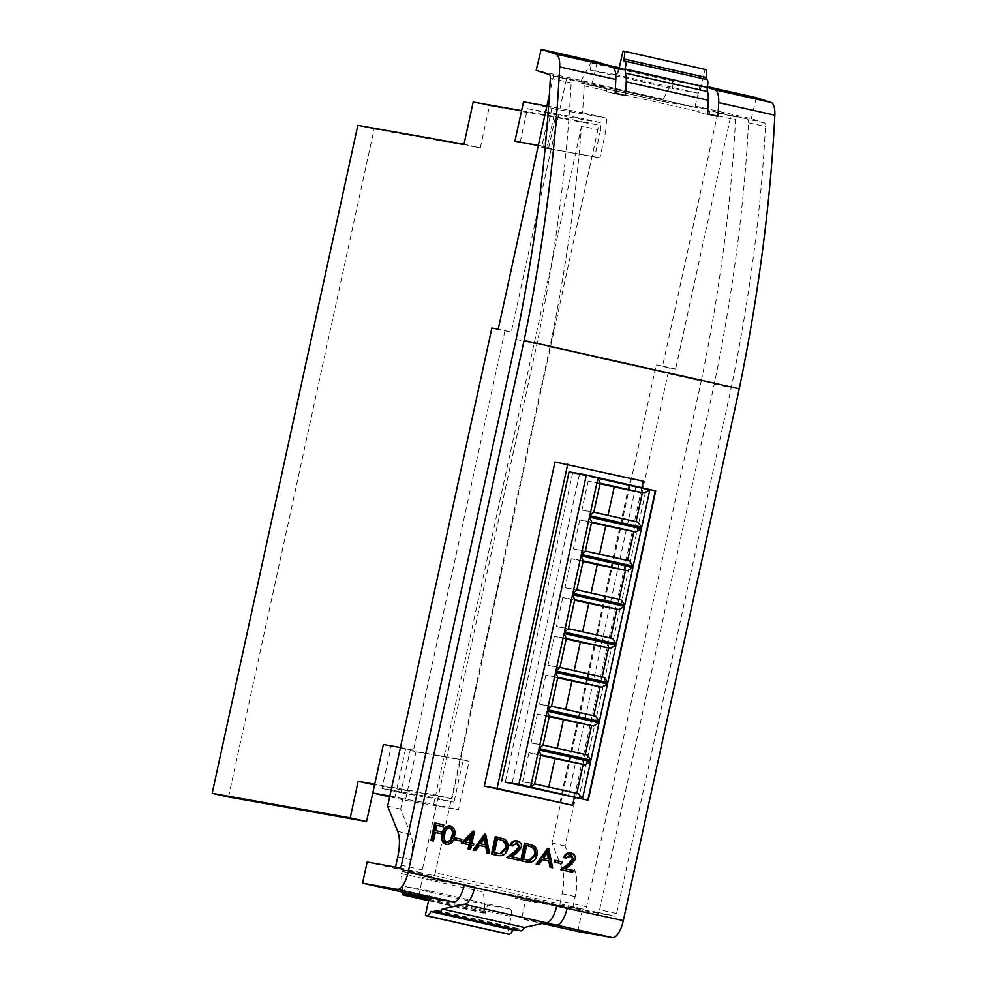 <?xml version="1.0" encoding="UTF-8"?>
<svg xmlns="http://www.w3.org/2000/svg" width="987" height="987" viewBox="0 0 987 987"><rect width="100%" height="100%" fill="white"/><g stroke="black" fill="none" stroke-linecap="round" stroke-linejoin="round"><path stroke-width="0.74" stroke-dasharray="4.93 3.7" d="M569.08 471.885L579.492 474.229L572.657 473.007L505.27 782.074M579.492 474.229L512.043 783.604M572.657 473.007L646.14 489.207L578.69 798.569M646.14 489.207L655.701 490.897M635.727 486.862L568.265 796.238M628.879 485.641L561.43 795.016M600.022 483.753L588.178 481.101L600.133 483.223M588.178 481.101L581.861 510.069L593.816 512.191M581.861 510.069L637.91 522.098M591.558 522.567L579.714 519.915L591.669 522.037M579.714 519.915L573.398 548.883L585.353 551.005M573.398 548.883L629.447 560.912M583.095 561.381L571.251 558.716L583.218 560.85M571.251 558.716L564.934 587.684L576.901 589.819M564.934 587.684L620.983 599.726M574.631 600.195L562.787 597.53L574.755 599.664M562.787 597.53L556.471 626.498L568.438 628.633M556.471 626.498L610.694 638.12M612.532 638.54L610.694 638.133M566.168 639.008L554.324 636.344L566.291 638.466M554.324 636.344L548.007 665.312L559.974 667.434M548.007 665.312L604.069 677.341M557.704 677.822L545.86 675.157L557.828 677.279M545.86 675.157L539.544 704.126L551.511 706.248M539.544 704.126L595.605 716.155M549.241 716.636L537.397 713.971L549.364 716.093M537.397 713.971L531.08 742.94L543.047 745.062M531.08 742.94L587.142 754.969M540.79 755.437L528.933 752.785L540.901 754.907M528.933 752.785L522.616 781.753L534.584 783.875M522.616 781.753L578.678 793.782M418.685 895.752L422.67 877.468L433.083 879.812L433.7 876.999L402.351 871.435L401.425 873.618L402.659 892.149M425.422 914.974L507.478 933.406L511.155 916.528A7.193 2.69 -77.3 0 0 510.069 909.039A7.193 2.69 -77.3 0 0 510.032 909.027L487.529 905.03L485.135 913.419L483.482 892.051L484.395 889.867L515.757 895.431L582.305 910.384L614.901 916.183A2.875 1.073 -77.3 0 0 616.579 913.555L731.219 387.731A715.131 267.662 -77.3 0 0 765.48 126.583A5.762 2.159 -77.3 0 0 764.37 122.881L751.317 118.687L695.181 106.078L707.765 110.125M615.715 74.481A7.193 2.69 102.7 0 1 615.074 74.556L590.288 70.151L591.608 61.564L581.096 80.774L581.022 83.105L615.296 89.348M614.259 89.015L696.316 107.447L663.079 101.538L663.141 99.206L673.665 79.996L672.344 88.583L697.13 92.988A7.193 2.69 -77.3 0 0 701.226 86.782L704.989 69.583A5.762 2.159 102.7 0 1 705.52 69.509M622.945 51.139L704.989 69.583M624.08 61.132L706.124 79.565A5.762 2.159 102.7 0 1 706.655 79.491M570.634 854.828L565.292 857.913M570.091 852.854L570.412 852.916C573.361 853.829 574.619 855.951 574.187 859.245L569.524 864.822L564.428 868.597L572.004 870.3L571.609 872.101M554.706 860.269L560.961 861.676L560.579 863.477M547.686 848.289L551.573 867.598M541.431 859.406L542.492 859.603L541.431 859.406L537.718 864.489M516.781 842.725L511.439 845.822M516.25 840.764L516.571 840.825C519.52 841.738 520.778 843.848 520.346 847.154L515.67 852.719L510.575 856.494L518.15 858.197L517.768 859.998M495.301 836.52L503.617 839.049C506.565 841.393 507.589 844.551 506.689 848.524C505.147 854.113 501.754 856.346 496.51 855.223M473.18 831.079L470.824 843.305L472.711 843.737L472.317 845.538M471.49 845.353L470.429 845.119L469.553 849.165M434.773 822.924L442.707 824.7L442.312 826.501M435.835 825.046L436.896 825.243L435.835 825.046L434.662 830.462L441.127 831.905L440.733 833.719M434.268 832.263L435.329 832.448L434.268 832.263L432.405 840.825M559.863 803.085L630.533 478.942L555.002 461.978M450.763 825.983L449.702 825.798C453.601 827.883 454.81 831.387 453.304 836.31C452.626 841.405 450.072 844.07 445.68 844.28M454.526 837.753L460.781 839.16L460.386 840.961M484.654 834.126L488.54 853.434M479.423 845.477L478.399 845.242L474.698 850.325M524.516 843.083L532.832 845.612C535.781 847.956 536.805 851.115 535.904 855.087C534.374 860.676 530.969 862.909 525.726 861.787M558.753 114.332L558.136 117.145L581.923 121.376A715.131 267.662 -77.3 0 0 582.145 118.489L556.15 113.752L548.784 147.495L543.578 146.323L552.165 106.954L582.552 112.715A715.131 267.662 -77.3 0 0 584.181 85.844A5.762 2.159 -77.3 0 0 583.083 82.155L566.464 78.985L559.974 108.706M389.668 796.805L405.41 800.346L415.983 751.835L410.123 750.515L400.932 792.697L381.994 788.453L435.082 797.878L433.7 804.208L402.906 798.742L400.648 809.093L410.752 834.323A28.783 10.771 102.7 0 1 410.789 859.739L408.347 870.953L433.614 875.444A2.875 1.073 -77.3 0 0 435.292 872.829L549.932 347.005A715.131 267.662 -77.3 0 0 581.565 126.028L597.9 129.692A715.131 267.662 -77.3 0 0 598.258 125.041L581.923 121.376M549.932 347.005L701.263 381.007A715.131 267.662 -77.3 0 0 735.525 119.846A5.762 2.159 -77.3 0 0 734.414 116.158L717.796 112.987L662.598 366.103L656.232 364.968L551.98 843.095L562.084 868.326A28.783 10.771 102.7 0 1 562.121 893.741L559.678 904.956L584.946 909.446A2.875 1.073 -77.3 0 0 586.623 906.831L701.263 381.007M709.32 114.443A715.131 267.662 102.7 0 1 709.295 114.837L698.882 112.506A715.131 267.662 -77.3 0 0 698.919 111.63A5.762 2.159 102.7 0 0 697.821 107.928L696.316 107.447M616.85 93.666A715.131 267.662 102.7 0 1 616.826 94.061L606.413 91.729A715.131 267.662 -77.3 0 0 606.462 90.853A5.762 2.159 102.7 0 0 605.352 87.152L592.299 82.957L536.163 70.348M582.552 112.715L606.697 118.144A715.131 267.662 102.7 0 1 605.722 131.444L600.503 130.272A715.131 267.662 -77.3 0 0 601.083 122.746L582.145 118.489M381.994 788.453L382.611 785.64L374.715 784.233M581.565 126.028L435.699 795.066L382.611 785.64L391.185 746.258L413.491 750.219L504.9 330.978L491.871 328.042M367.152 862.046L433.7 876.999M619.256 68.017L701.313 86.449M695.181 106.078L700.178 85.079L707.247 86.671M700.178 85.079L707.05 87.288M544.651 922.968L521.568 918.872L542.221 923.511M745.938 118.6L730.812 115.911L675.626 369.027L669.26 367.904L565.008 846.019L575.1 871.25A28.783 10.771 102.7 0 1 575.15 896.665L572.707 907.892L597.974 912.37A2.875 1.073 -77.3 0 0 599.64 909.755L714.292 383.931A715.131 267.662 -77.3 0 0 748.541 122.783A5.762 2.159 -77.3 0 0 747.443 119.082L732.909 115.664M714.292 383.931L731.219 387.731M408.347 870.953L395.318 868.029L420.585 872.52A2.875 1.073 -77.3 0 0 422.263 869.892L536.916 344.081A715.131 267.662 -77.3 0 0 571.165 82.92A5.762 2.159 -77.3 0 0 570.054 79.231L553.436 76.061L549.389 94.641M572.707 907.892L559.678 904.956M581.577 81.674L568.549 78.738M516.078 339.392L536.916 344.081M515.757 895.431L515.14 898.244L525.553 900.588L521.568 918.872M577.703 931.481L582.305 910.384M756.313 97.688L751.317 118.687M395.528 867.092L395.318 868.029M400.648 809.093L387.632 806.169M402.906 798.742L395.096 796.978L405.669 748.467L413.491 750.219M521.58 110.643L558.136 117.145L511.266 332.101L498.25 329.177M511.266 332.101L504.9 330.978M566.464 78.985L553.436 76.061M565.008 846.019L551.98 843.095M669.26 367.904L656.232 364.968M675.626 369.027L662.598 366.103M730.812 115.911L717.796 112.987M525.553 900.588L556.656 906.115M515.14 898.244L556.767 905.647M520.445 930.84A10.129 3.788 102.7 0 1 518.767 928.705L517.163 929.063A10.129 3.788 102.7 0 1 516.189 929.877M514.807 930.173A10.129 3.788 102.7 0 1 514.042 929.754L513.474 929.877M508.576 934.245A10.129 3.788 102.7 0 1 507.478 933.406M422.67 877.468L464.297 884.87M433.083 879.812L464.186 885.339M404.189 892.495L405.484 886.597L427.988 890.595A7.193 2.69 102.7 0 1 428.025 890.595A7.193 2.69 102.7 0 1 429.197 897.627M698.882 112.506L707.531 114.036M709.295 114.837L717.956 116.38M663.079 101.538L616.764 91.137L663.067 101.538M606.413 91.729L615.074 93.259M616.826 94.061L625.487 95.603M597.295 61.959L592.299 82.957M431.998 911.322L514.042 929.754M437.019 911.05L517.163 929.063M436.723 910.273L518.767 928.705M405.484 886.597L487.529 905.03M590.288 70.151L672.344 88.583M228.503 797.002L374.147 129.038L357.812 125.374M374.147 129.038L480.324 147.902L464.001 144.238M480.324 147.902L489.527 105.72L473.192 102.056M489.527 105.72L598.258 125.041M597.9 129.692L452.021 798.742L435.699 795.066M452.021 798.742L374.554 784.973M389.84 796.053L395.096 796.978M405.41 800.346L458.499 809.784L469.072 761.261L463.211 759.953L454.02 802.135L435.082 797.878M433.7 804.208L458.499 809.784M415.983 751.835L469.072 761.261M400.414 747.529L405.669 748.467M391.185 746.258L383.375 744.506M400.932 792.697L454.02 802.135M410.123 750.515L463.211 759.953M520.124 142.399L527.477 108.656L549.019 113.493L601.083 122.746M527.477 108.656L556.15 113.752M538.273 145.632L548.784 147.495M538.322 145.385L543.578 146.323M546.909 106.016L552.165 106.954M549.019 113.493L541.666 147.248L546.872 148.408L555.459 109.039L606.697 118.144M555.459 109.039L523.492 101.858M546.872 148.408L599.96 157.846L605.722 131.444M541.666 147.248L599.96 157.846M600.503 130.272L594.754 156.674M643.277 481.212L630.533 478.942M574.298 797.582L641.92 487.442M442.188 832.103L441.127 831.905M435.723 830.647L434.662 830.462M443.768 824.885L442.707 824.7M454.365 836.495L453.304 836.31M450.417 827.797L449.356 827.612C445.988 827.97 444.101 830.141 443.706 834.151C442.41 837.938 443.212 840.714 446.112 842.491L446.815 842.565M447.173 842.676L446.112 842.491M461.842 839.357L460.781 839.16M471.49 845.304L470.429 845.119M473.772 843.922L472.711 843.737M471.885 843.503L470.824 843.305M474.537 831.325L473.476 831.14M465.58 842.084L470.429 843.169M470.676 836.951L471.033 835.347L464.519 841.899M472.094 835.533L471.033 835.347M485.925 834.36L484.864 834.175M479.46 845.44L478.399 845.242M486.455 845.119L485.394 844.884M484.247 838.876L483.988 837.568L479.583 843.626L485.394 844.934M485.061 837.753L483.988 837.568M480.644 843.811L479.583 843.626M507.75 848.721L506.689 848.524M504.678 839.234L503.617 839.049M497.423 838.839L496.362 838.642L493.315 852.62L497.423 853.471M494.376 852.805L493.315 852.62M497.411 838.888L496.362 838.642M519.211 858.394L518.15 858.197M511.636 856.691L510.575 856.494M521.407 847.339L520.346 847.154M517.632 841.01L516.571 840.825M536.965 855.285L535.904 855.087M533.893 845.797L532.832 845.612M525.59 845.217L526.639 845.452L525.59 845.217L522.542 859.183L526.639 860.035M523.603 859.369L522.542 859.183M548.957 848.524L547.896 848.339M549.488 859.282L548.414 859.035M547.279 853.039L547.02 851.732L542.616 857.789L548.427 859.097M548.081 851.917L547.02 851.732M543.677 857.974L542.616 857.789M562.022 861.861L560.961 861.676M573.065 870.485L572.004 870.3M565.489 868.782L564.428 868.597M575.248 859.443L574.187 859.245M571.473 853.113L570.412 852.916M401.425 873.618L483.482 892.051M591.065 62.045L673.122 80.478M709.345 113.974L735.525 119.846M616.875 93.197L698.919 111.63M584.181 85.844L606.462 90.853M429.098 898.096L511.155 916.528M697.821 107.928L615.777 89.496M701.226 86.782L619.182 68.35M734.414 116.158L708.234 110.273M764.37 122.881L747.443 119.082M748.541 122.783L765.48 126.583M616.579 913.555L599.64 909.755M484.395 889.867L402.351 871.435M399.747 867.844L420.585 872.52M433.614 875.444L584.946 909.446M597.974 912.37L614.901 916.183M586.623 906.831L435.292 872.829M605.352 87.152L583.083 82.155M570.054 79.231L549.216 74.543M550.327 78.244L571.165 82.92M422.263 869.892L401.425 865.217M410.789 859.739L397.773 856.815M410.752 834.323L397.724 831.399M575.15 896.665L562.121 893.741M575.1 871.25L562.084 868.326M484.851 912.79L402.795 894.358M428.851 899.268L485.986 912.111M510.032 909.027L427.988 890.595M663.141 99.206L581.096 80.774M581.022 83.105L615.209 90.792L581.022 83.105M615.074 74.556L697.13 92.988M673.887 81.502L618.972 69.164M613.667 67.967L591.842 63.069M444.767 834.336L443.706 834.151M499.644 837.445L498.583 837.26M496.251 853.224L495.19 853.039M516.744 852.904L515.67 852.719M528.872 844.008L527.798 843.823M525.466 859.788L524.405 859.603M570.585 865.007L569.524 864.822M591.62 61.564L606.376 64.883M619.305 67.795L673.665 80.009M428.531 900.699L485.135 913.419M510.069 909.039L428.025 890.595M446.161 842.491L447.222 842.688M496.905 853.385L497.966 853.582M526.12 859.948L527.181 860.146"/><path stroke-width="1.48" d="M505.27 782.074L588.24 800.272L518.903 784.332L505.208 782.383M588.24 800.272L655.701 490.897L586.352 474.957L569.08 471.885L501.618 781.26M586.352 474.957L518.903 784.332M547.156 711.133L599.06 722.805L590.905 760.2L539.001 748.541L547.156 711.133L549.364 716.093L543.047 745.062L587.142 754.969L590.905 760.2M555.619 672.32L607.523 683.991L599.368 721.398L547.464 709.727L555.619 672.32L557.828 677.279L551.511 706.248L595.605 716.155L599.368 721.398M564.083 633.518L615.987 645.177L607.832 682.585L555.915 670.913L564.083 633.518L566.291 638.466L559.974 667.434L604.069 677.341L607.832 682.585M572.534 594.705L624.45 606.363L616.295 643.771L564.379 632.112L572.534 594.705L574.755 599.664L568.438 628.633L612.532 638.54L616.295 643.771M580.998 555.891L632.914 567.55L624.759 604.957L572.842 593.298L580.998 555.891L583.218 560.85L576.901 589.819L620.983 599.726L624.759 604.957M589.461 517.077L641.377 528.736L633.21 566.143L581.306 554.484L589.461 517.077L591.669 522.037L585.353 551.005L629.447 560.912L633.21 566.143M597.925 478.263L649.828 489.922L641.673 527.329L589.77 515.67L597.925 478.263L600.133 483.223L593.816 512.191L637.91 522.098L641.673 527.329M530.624 786.96L538.692 749.947L590.596 761.606L582.527 798.619M655.38 490.465L587.919 799.84M608.017 515.387L614.222 486.949L644.227 493.13L600.133 483.223M614.222 486.949L600.022 483.753M636.084 521.691L642.389 492.735M599.553 554.188L605.759 525.763L635.764 531.944L591.669 522.037M605.759 525.763L591.558 522.567M627.621 560.493L633.938 531.549M591.09 593.002L597.295 564.576L627.3 570.757L583.218 560.85M597.295 564.576L583.095 561.381M619.157 599.306L625.474 570.35M582.638 631.816L588.832 603.39L618.849 609.571L574.755 599.664M588.832 603.39L574.631 600.195M610.694 638.12L617.011 609.164M574.175 670.629L580.368 642.192L610.385 648.373L566.291 638.466M580.368 642.192L566.168 639.008M602.23 676.934L608.547 647.978M565.711 709.443L571.905 681.005L601.922 687.186L557.828 677.279M571.905 681.005L557.704 677.822M593.767 715.748L600.084 686.792M557.248 748.257L563.441 719.819L593.458 726L549.364 716.093M563.441 719.819L549.241 716.636M585.303 754.562L591.62 725.605M548.784 787.071L554.978 758.633L584.995 764.814L540.901 754.907L534.584 783.875L578.678 793.782L582.096 798.532M554.978 758.633L540.79 755.437M576.84 793.375L583.157 764.419M534.584 783.875L530.907 787.034M538.692 749.947L540.901 754.907M590.596 761.606L584.995 764.814M543.047 745.062L539.001 748.541M599.06 722.805L593.458 726M551.511 706.248L547.464 709.727M607.523 683.991L601.922 687.186M559.974 667.434L555.915 670.913M615.987 645.177L610.385 648.373M568.438 628.633L564.379 632.112M624.45 606.363L618.849 609.571M576.901 589.819L572.842 593.298M632.914 567.55L627.3 570.757M585.353 551.005L581.306 554.484M641.377 528.736L635.764 531.944M593.816 512.191L589.77 515.67M649.828 489.922L644.227 493.13M625.437 73.137L707.494 91.569A20.147 7.538 102.7 0 1 708.271 100.267L626.227 81.835A20.147 7.538 -77.3 0 0 625.437 73.137L624.968 68.954A5.762 2.159 -77.3 0 0 624.648 61.071A5.762 2.159 -77.3 0 0 624.611 61.058A5.762 2.159 -77.3 0 0 624.08 61.132L623.833 58.961A5.762 2.159 -77.3 0 0 623.513 51.077A5.762 2.159 -77.3 0 0 623.476 51.077A5.762 2.159 -77.3 0 0 622.945 51.139L619.182 68.35A7.193 2.69 102.7 0 1 615.715 74.481M572.67 872.286L561.615 869.806L569.511 863.946L573.768 859.258L571.004 854.89L566.353 858.098L564.885 857.777C565.933 854.261 568.13 852.706 571.473 853.113C574.422 854.026 575.68 856.136 575.248 859.443L570.585 865.007L565.489 868.782L573.065 870.485L572.67 872.286L560.542 869.621L568.45 863.761L572.694 859.06L569.943 854.705M566.353 858.098L563.824 857.592C564.872 854.076 567.069 852.521 570.412 852.916M560.579 863.477L554.312 862.07L554.706 860.269L562.022 861.861L561.64 863.662L560.579 863.477M538.791 864.674L536.126 864.131L547.686 848.289L548.747 848.475L552.634 867.783L551.042 867.425L549.87 861.256L542.492 859.603L538.791 864.674L537.187 864.316L548.747 848.475M552.634 867.783L549.981 867.24L548.809 861.071L542.455 859.64M518.829 860.195L507.762 857.703L515.658 851.855L519.915 847.154L517.163 842.799L512.5 846.007L511.044 845.674C512.093 842.17 514.289 840.616 517.632 841.01C520.581 841.923 521.839 844.033 521.407 847.339L516.744 852.904L511.636 856.691L519.211 858.394L518.829 860.195L506.701 857.518L514.597 851.658L518.854 846.969L516.102 842.614M512.5 846.007L509.983 845.489C511.032 841.985 513.228 840.43 516.571 840.825M496.51 855.223L491.464 854.088L495.301 836.52L504.678 839.234C507.626 841.59 508.65 844.749 507.75 848.721C506.208 854.31 502.815 856.543 497.571 855.421L492.525 854.286L496.362 836.705M470.614 849.363L468.085 848.845L468.973 844.786L461.25 843.046L473.18 831.079L474.537 831.325L471.885 843.503L473.772 843.922L473.378 845.723L471.49 845.304L470.614 849.363L469.146 849.03L470.034 844.971L462.311 843.243L474.241 831.264M473.378 845.723L471.49 845.353M432.405 840.825L430.937 840.492L434.773 822.924L443.768 824.885L443.373 826.687L436.896 825.28L435.723 830.647L442.188 832.103L441.794 833.904L435.316 832.497L433.466 841.01L432.405 840.825M542.221 923.511L577.703 931.481L612.421 937.65L556.298 925.041A18.716 7.008 -77.3 0 0 567.18 907.978L556.767 905.647A18.716 7.008 102.7 0 1 545.873 922.697L463.828 904.265A18.716 7.008 -77.3 0 0 474.71 887.214L464.297 884.87A18.716 7.008 102.7 0 1 453.403 901.921L418.685 895.752L362.55 883.143L397.28 889.312A18.716 7.008 -77.3 0 0 408.162 872.261L524.109 340.478L739.263 388.816A736.721 275.743 -77.3 0 0 774.832 115.22L718.696 102.611A20.147 7.538 -77.3 0 0 714.822 89.792L770.958 102.401L756.313 97.688L707.247 86.671M556.656 906.115L623.315 920.6L739.263 388.816M641.92 487.442L643.277 481.212L555.002 461.978L484.321 786.108L572.608 805.343L574.298 797.582M446.149 844.366L445.68 844.28C441.831 842.182 440.683 838.703 442.25 833.818C442.855 828.722 445.334 826.045 449.702 825.798L450.763 825.983C454.662 828.068 455.871 831.572 454.365 836.495C453.687 841.603 451.133 844.255 446.741 844.465C442.892 842.38 441.744 838.888 443.311 834.015C443.916 828.907 446.395 826.242 450.763 825.983M460.386 840.961L454.131 839.555L454.526 837.753L461.842 839.357L461.46 841.158L460.386 840.961M475.759 850.51L473.094 849.967L484.654 834.126L485.715 834.311L489.601 853.632L488.022 853.274L486.838 847.093L479.46 845.44L475.759 850.51L474.155 850.152L485.715 834.311M489.601 853.632L486.949 853.076L485.777 846.908L479.423 845.477M525.726 861.787L520.68 860.664L524.516 843.083L533.893 845.797C536.842 848.154 537.866 851.312 536.965 855.285C535.435 860.874 532.042 863.107 526.787 861.984L521.741 860.849L525.577 843.268M707.765 110.125L708.234 110.273A5.762 2.159 -77.3 0 1 709.345 113.974A715.131 267.662 102.7 0 1 709.32 114.443M615.296 89.348L615.777 89.496A5.762 2.159 -77.3 0 1 616.875 93.197A715.131 267.662 102.7 0 1 616.85 93.666M429.197 897.627A7.193 2.69 102.7 0 1 429.098 898.096L425.422 914.974A10.129 3.788 -77.3 0 0 426.532 915.813A10.129 3.788 -77.3 0 0 430.85 911.569L431.998 911.322A10.129 3.788 -77.3 0 0 432.762 911.741A10.129 3.788 -77.3 0 0 435.107 910.631L436.723 910.273A10.129 3.788 -77.3 0 0 438.401 912.407A10.129 3.788 -77.3 0 0 442.287 909.039L463.828 904.265M362.55 883.143L367.152 862.046L399.747 867.844A2.875 1.073 102.7 0 0 401.425 865.217L516.078 339.392A715.131 267.662 -77.3 0 0 550.327 78.244A5.762 2.159 102.7 0 0 549.216 74.543L536.163 70.348L541.16 49.35L597.295 61.959L611.94 66.672A20.147 7.538 102.7 0 1 615.814 79.491L559.678 66.882A20.147 7.538 -77.3 0 0 555.804 54.063L541.16 49.35M707.05 87.288L714.822 89.792M770.958 102.401A20.147 7.538 102.7 0 1 774.832 115.22M556.298 925.041L544.651 922.968M623.315 920.6A18.716 7.008 102.7 0 1 612.421 937.65M626.227 81.835A736.721 275.743 102.7 0 1 625.487 95.603L615.074 93.259A736.721 275.743 -77.3 0 0 615.814 79.491M524.109 340.478A736.721 275.743 -77.3 0 0 559.678 66.882M718.696 102.611A736.721 275.743 102.7 0 1 717.956 116.38L707.531 114.036A736.721 275.743 -77.3 0 0 708.271 100.267M549.389 94.641L498.25 329.177L491.871 328.042L387.632 806.169L397.724 831.399A28.783 10.771 102.7 0 1 397.773 856.815L395.528 867.092M545.873 922.697L524.344 927.472A10.129 3.788 102.7 0 1 520.445 930.84L438.401 912.407M516.189 929.877A10.129 3.788 102.7 0 1 514.807 930.173L432.762 911.741M513.474 929.877L512.907 930.001A10.129 3.788 102.7 0 1 508.576 934.245L426.532 915.813M464.186 885.339L556.767 905.647M402.659 892.149L403.091 894.987L404.189 892.495M705.52 69.509A5.762 2.159 102.7 0 1 705.557 69.522A5.762 2.159 102.7 0 1 705.878 77.393L706.1 79.367M706.655 79.491A5.762 2.159 102.7 0 1 706.692 79.503A5.762 2.159 102.7 0 1 707.013 87.387L707.494 91.569M430.85 911.569L512.907 930.001M435.107 910.631L437.019 911.05M442.287 909.039L524.344 927.472M624.968 68.954L707.013 87.387M623.833 58.961L705.878 77.393M374.554 784.973L366.547 821.529L228.503 797.002L212.168 793.338L357.812 125.374L464.001 144.238L473.192 102.056L521.58 110.643M374.715 784.233L358.182 781.297L350.212 817.853L212.168 793.338M374.517 784.961L358.182 781.297M366.547 821.529L350.212 817.853M400.414 747.529L383.375 744.506L372.802 793.017L389.84 796.053M372.802 793.017L389.668 796.805M546.909 106.016L523.492 101.858L514.906 141.227L538.273 145.632M514.906 141.227L538.322 145.385M567.735 464.235L497.066 788.379L484.321 786.108M497.066 788.379L572.608 805.343M433.466 841.01L430.937 840.492M431.998 840.69L435.835 823.109M441.794 833.904L435.329 832.448M443.373 826.687L436.896 825.243M447.173 842.676L451.33 840.443L452.91 836.162C454.131 832.374 453.292 829.586 450.417 827.797C447.049 828.155 445.162 830.338 444.767 834.336C443.471 838.123 444.273 840.912 447.173 842.676L447.222 842.688M443.311 834.015L442.25 833.818M446.112 842.491L450.269 840.258L451.849 835.977C453.07 832.177 452.231 829.388 449.356 827.612M451.33 840.443L450.269 840.258M452.91 836.162L451.849 835.977M461.46 841.158L454.131 839.555M455.192 839.752L455.587 837.951M465.58 842.084L470.429 843.169L472.094 835.533L465.58 842.084M462.311 843.243L461.25 843.046M470.034 844.971L468.973 844.786M469.146 849.03L468.085 848.845M469.38 842.935L470.676 836.951M485.061 837.753L480.644 843.811L486.455 845.119L485.061 837.753M474.155 850.152L473.094 849.967M486.838 847.093L485.777 846.908M488.022 853.274L486.949 853.076M485.394 844.884L484.247 838.876M494.376 852.805L501.001 853.829L506.294 848.388C506.997 845.057 506.06 842.503 503.469 840.714L497.423 838.839L494.376 852.805M492.525 854.286L491.464 854.088M497.423 853.471L499.94 853.632L505.233 848.191C505.936 844.872 504.999 842.306 502.408 840.517L497.411 838.888M501.001 853.829L499.94 853.632M506.294 848.388L505.233 848.191M503.469 840.714L502.408 840.517M519.915 847.154L518.854 846.969M515.658 851.855L514.597 851.658M507.762 857.703L506.701 857.518M511.044 845.674L509.983 845.489M516.25 840.764L517.632 841.01M523.603 859.369L530.216 860.393L535.509 854.952C536.225 851.621 535.275 849.067 532.684 847.278L526.651 845.403L523.603 859.369M521.741 860.849L520.68 860.664M526.639 860.035L529.155 860.208L534.448 854.767C535.164 851.436 534.214 848.882 531.623 847.08L526.639 845.452M530.216 860.393L529.155 860.208M535.509 854.952L534.448 854.767M532.684 847.278L531.623 847.08M548.081 851.917L543.677 857.974L549.488 859.282L548.081 851.917M537.187 864.316L536.126 864.131M549.87 861.256L548.809 861.071M551.042 867.425L549.981 867.24M548.414 859.035L547.279 853.039M561.64 863.662L554.312 862.07M555.373 862.256L555.767 860.454M573.768 859.258L572.694 859.06M569.511 863.946L568.45 863.761M561.615 869.806L560.542 869.621M564.885 857.777L563.824 857.592M570.091 852.854L571.473 853.113M408.162 872.261L464.297 884.87M453.403 901.921L397.28 889.312M555.804 54.063L611.94 66.672M403.942 893.679L428.851 899.268M615.209 90.792L616.764 91.137L615.209 90.792M618.972 69.164L613.667 67.967M498.571 839.098L497.51 838.901M527.786 845.662L526.725 845.464M624.648 61.071L706.692 79.503M623.513 51.077L705.557 69.522M606.376 64.883L619.305 67.795M403.091 894.987L428.531 900.699"/></g></svg>
